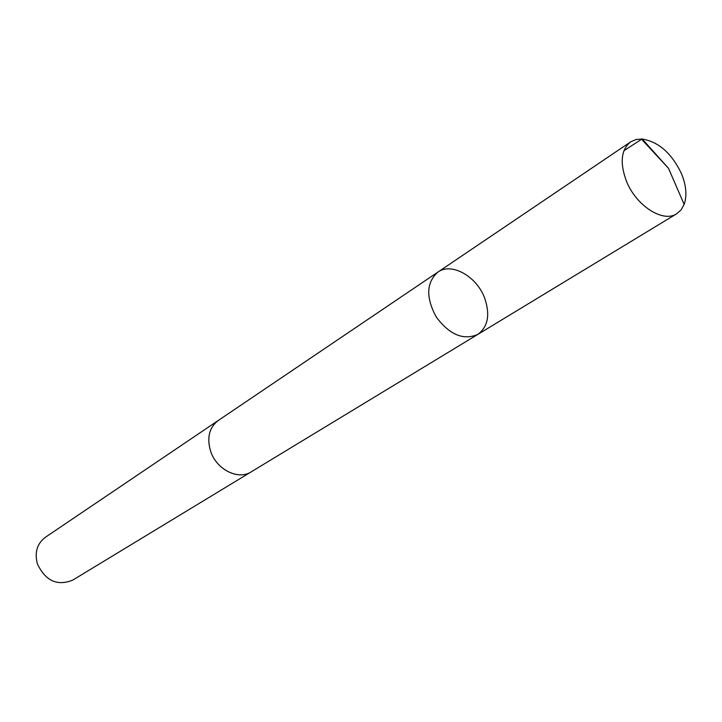 <?xml version="1.0" encoding="UTF-8"?>
<svg xmlns="http://www.w3.org/2000/svg" width="722" height="722" viewBox="0 0 722 722"><rect width="100%" height="100%" fill="white"/><g stroke="black" fill="none" stroke-linecap="round" stroke-linejoin="round"><path stroke-width="1.08" d="M251.761 471.511L251.157 471.89C238.287 480.428 216.546 469.589 210.653 451.367C206.654 437.848 209.181 427.568 218.243 420.502L437.83 272.14C426.278 282.582 425.763 297.554 436.287 317.066C449.607 334.782 463.425 340.576 477.738 334.448C488 326.822 490.319 314.729 484.688 298.159C476.764 276.355 451.539 262.077 437.83 272.14C426.278 282.582 425.763 297.554 436.287 317.066C449.607 334.782 463.425 340.576 477.738 334.448L676.722 213.757C663.112 223.107 635.983 205.734 626.353 180.951C619.666 162.658 621.101 149.625 630.667 141.855L636.037 139.508L642.264 139.03C658.744 141.819 671.839 153.443 681.559 173.885C686.27 185.563 687.136 195.734 684.14 204.407L681.108 209.867L676.722 213.757M477.738 334.448L251.148 471.881C238.287 480.446 216.537 469.607 210.643 451.367C206.645 437.848 209.172 427.559 218.234 420.493L218.829 420.105M251.157 471.89L72.751 580.109C57.363 586.318 45.594 580.966 37.445 564.035C34.385 552.619 37.012 543.711 45.333 537.303L218.234 420.493M623.952 150.663L641.605 139.283L668.509 168.316L642.264 139.03M437.83 272.14L630.667 141.855M668.509 168.316L684.14 204.407"/></g></svg>
